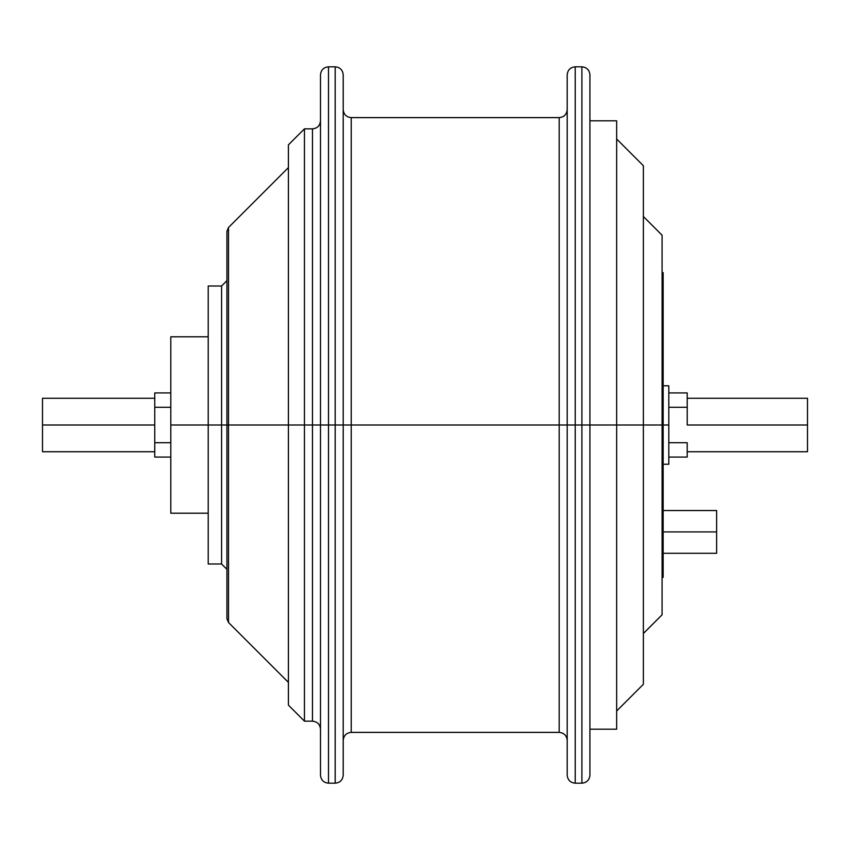<?xml version="1.0" encoding="UTF-8"?>
<svg xmlns="http://www.w3.org/2000/svg" width="850" height="850" viewBox="0 0 850 850"><rect width="100%" height="100%" fill="white"/><g stroke="black" fill="none" stroke-linecap="round" stroke-linejoin="round"><path stroke-width="1.27" d="M663.159 531.919L716.624 531.919L716.624 510.531L716.624 531.919L663.159 531.919M170.797 336.791L208.218 336.791L208.218 286.004L208.218 425L170.797 425L170.797 336.791L170.797 425L221.584 425L221.584 286.004L226.929 280.659M288.416 167.599L228.501 227.502L228.501 425L221.584 425L221.584 563.996L221.584 425L226.929 425L226.929 231.285L226.929 425L228.501 425L228.501 227.502L228.501 425L304.449 425L304.449 128.839L304.449 425L312.471 425L312.471 128.839C317.337 128.361 320.004 125.683 320.493 120.817M312.471 128.839L304.449 128.839L288.416 144.872L288.416 705.128L288.416 425L228.501 425L228.501 622.497L226.929 618.715L226.929 232.22M328.504 783.179L335.187 783.179L335.187 425L335.187 783.179L335.187 425L343.209 425L335.187 425L335.187 66.821L335.187 425L328.504 425L328.504 783.179C323.638 782.701 320.971 780.024 320.493 775.157L320.493 74.843C320.971 69.976 323.638 67.299 328.504 66.821L328.504 425L312.471 425L312.471 721.161L312.471 425L320.493 425L320.493 74.843L320.493 425L328.504 425L328.504 66.821L328.504 425L335.187 425L335.187 66.821C340.053 67.299 342.731 69.976 343.209 74.843L343.209 425L343.209 74.843L343.209 425L351.231 425L351.231 732.392L351.231 425L559.183 425L559.183 117.608C564.049 117.13 566.727 114.453 567.205 109.586M559.183 117.608L351.231 117.608L351.231 732.392C346.364 732.87 343.687 735.548 343.209 740.414M575.216 783.179C570.35 782.701 567.683 780.024 567.205 775.157L567.205 74.843C567.683 69.976 570.35 67.299 575.216 66.821L575.216 425L559.183 425L559.183 732.392L559.183 425L567.205 425L567.205 74.843L567.205 425L575.216 425L575.216 66.821L575.216 425L581.899 425L581.899 66.821C586.766 67.299 589.443 69.976 589.921 74.843L589.921 425L589.921 74.843L589.921 425L616.654 425L616.654 120.817L616.654 425L643.376 425L643.376 165.718L643.376 425L662.086 425L662.086 235.216L662.086 425L663.159 425L663.159 272.638L663.159 425L668.812 425L668.812 385.772L668.812 425L589.921 425L589.921 775.157L589.921 425L581.899 425L581.899 66.821L581.899 425L589.921 425L589.921 775.157C589.443 780.024 586.766 782.701 581.899 783.179L581.899 425L581.899 783.179L581.899 425L575.216 425L575.216 783.179L581.899 783.179M687.214 425L807.5 425L807.5 398.267L807.5 425L687.214 425L687.214 392.923L687.214 425M170.797 392.923L154.764 392.923L154.764 425L42.5 425L42.5 398.267L42.5 425L154.764 425L154.764 457.077L170.797 457.077M663.159 577.362L663.159 425L663.159 577.362L662.086 577.362M687.214 457.077L687.214 442.733L668.812 442.733L687.214 442.733L687.214 457.077L668.812 457.077M668.812 407.267L687.214 407.267L668.812 407.267M154.764 392.923L154.764 442.733L170.797 442.733L154.764 442.733L154.764 457.077M208.218 336.823L208.218 563.996L221.584 563.996L221.584 286.004L221.584 425L208.218 425L208.218 563.996M154.764 407.267L170.797 407.267L154.764 407.267M42.5 451.733L42.5 425L42.5 451.733L154.764 451.733M807.5 451.733L807.5 425L807.5 451.733L687.214 451.733M668.812 464.228L668.812 425L668.812 464.228L663.159 464.228M662.086 614.784L662.086 425L662.086 614.784L643.376 633.494M643.376 684.282L643.376 425L643.376 684.282L616.654 711.004M616.654 729.183L616.654 425L616.654 729.183L589.921 729.183M575.216 425L575.216 783.179L575.216 425M351.231 732.392L559.183 732.392L559.183 117.608L559.183 425L351.231 425L351.231 117.608L351.231 425L343.209 425L343.209 775.157C342.731 780.024 340.053 782.701 335.187 783.179M328.504 425L328.504 783.179L328.504 425M288.416 705.128L304.449 721.161L312.471 721.161L312.471 128.839L312.471 425L304.449 425L304.449 721.161L304.449 425L288.416 425L288.416 144.872M228.501 425L228.501 622.497L228.501 425M170.797 513.209L170.797 425L170.797 513.209L208.218 513.209M716.624 553.297L716.624 531.919L716.624 553.297L663.159 553.297M663.159 510.531L716.624 510.531M208.218 286.004L221.584 286.004M221.584 563.996L226.929 569.341M228.501 227.502L226.929 231.285M312.471 721.161C317.337 721.639 320.004 724.317 320.493 729.183M328.504 66.821L335.187 66.821M559.183 732.392C564.049 732.87 566.727 735.548 567.205 740.414M575.216 66.821L581.899 66.821M589.921 120.817L616.654 120.817M616.654 138.996L643.376 165.718M643.376 216.506L662.086 235.216M662.086 272.638L663.159 272.638M663.159 385.772L668.812 385.772M687.214 398.267L807.5 398.267M42.5 398.267L154.764 398.267M668.812 392.923L687.214 392.923M351.231 117.608C346.364 117.13 343.687 114.453 343.209 109.586M288.416 682.401L228.501 622.497"/></g></svg>
